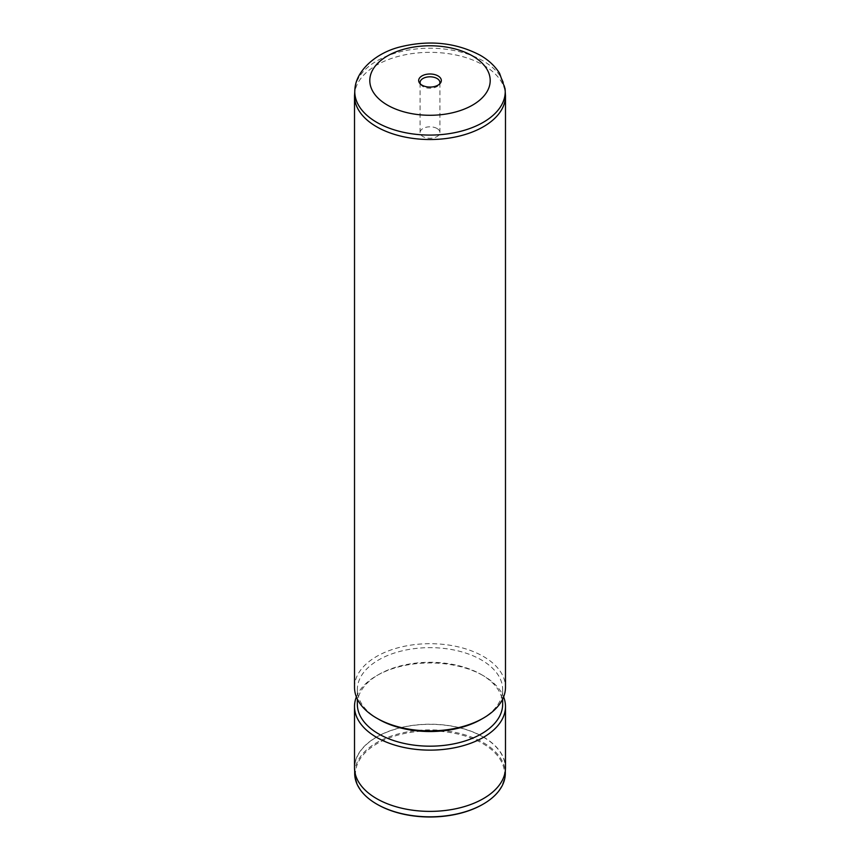 <?xml version="1.0" encoding="UTF-8"?>
<svg xmlns="http://www.w3.org/2000/svg" width="860" height="860" viewBox="0 0 860 860"><rect width="100%" height="100%" fill="white"/><g stroke="black" fill="none" stroke-linecap="round" stroke-linejoin="round"><path stroke-width="0.64" stroke-dasharray="4.3 3.22" d="M420.443 84.033A9.912 5.719 0 0 0 420.959 84.86A9.912 5.719 0 0 0 422.991 86.57A9.912 5.719 0 0 0 439.041 84.86A9.912 5.719 0 0 0 439.557 84.033M437.009 128.484A9.912 5.719 0 0 0 426.205 127.248A9.912 5.719 0 0 0 420.088 132.537A9.912 5.719 0 0 0 422.991 136.579A9.912 5.719 0 0 0 433.795 137.815A9.912 5.719 0 0 0 439.911 132.537A9.912 5.719 0 0 0 437.009 128.484M377.282 804.39A74.551 43.043 180 0 1 377.282 743.524A74.551 43.043 180 0 1 482.718 743.524A74.551 43.043 180 0 1 482.976 804.24M354.696 773.344A75.304 43.473 180 0 1 401.179 733.182A75.304 43.473 180 0 1 483.245 742.599A75.304 43.473 180 0 1 505.304 773.344M483.245 737.052A75.304 43.473 180 0 1 505.304 767.797A75.304 43.473 180 0 1 458.821 807.959A75.304 43.473 180 0 1 376.755 798.542A75.304 43.473 180 0 1 354.696 767.797A75.304 43.473 180 0 1 401.179 727.635A75.304 43.473 180 0 1 483.245 737.052M354.513 687.28A75.486 43.581 180 0 1 401.115 647.01A75.486 43.581 180 0 1 483.385 656.459A75.486 43.581 180 0 1 505.487 687.28M378.626 719.25A72.659 41.947 180 0 1 357.341 689.591A72.659 41.947 180 0 1 402.19 650.837A72.659 41.947 180 0 1 481.374 659.932A72.659 41.947 180 0 1 502.659 689.591A72.659 41.947 180 0 1 481.374 719.25M357.341 704.232A72.659 41.947 180 0 1 378.626 674.573A72.659 41.947 180 0 1 481.374 674.573L481.374 674.573A72.659 41.947 180 0 1 502.659 704.232M356.373 696.912A75.486 43.581 180 0 1 376.615 675.724A75.486 43.581 180 0 1 483.385 675.724L481.374 674.573L483.385 675.724A75.486 43.581 180 0 1 503.627 696.912M354.513 767.797A75.486 43.581 180 0 1 401.115 727.528A75.486 43.581 180 0 1 483.385 736.977A75.486 43.581 180 0 1 505.487 767.797M354.954 88.666A75.228 43.43 180 0 1 403.63 50.987A75.228 43.43 180 0 1 483.191 60.953A75.228 43.43 180 0 1 505.046 88.666M354.513 95.793A75.486 43.581 180 0 1 401.222 55.642A75.486 43.581 180 0 1 483.385 65.113A75.486 43.581 180 0 1 505.487 95.793M420.959 84.86L419.659 83.194M420.088 132.537L420.088 82.528M505.304 767.797L505.304 770.872M502.659 689.591L502.659 699.105M378.626 674.573L376.615 675.724M357.341 689.591L357.341 699.105M354.696 767.797L354.696 770.872M439.911 132.537L439.911 82.528M439.041 84.86L440.341 83.194"/><path stroke-width="1.29" d="M438.009 75.906A11.32 6.536 0 0 0 423.582 75.142A11.32 6.536 0 0 0 419.659 83.194A11.32 6.536 0 0 0 421.991 85.151A11.32 6.536 0 0 0 440.341 83.194A11.32 6.536 0 0 0 438.009 75.906M439.557 84.033A9.912 5.719 0 0 0 439.911 82.528A9.912 5.719 0 0 0 437.009 78.486A9.912 5.719 0 0 0 426.205 77.239A9.912 5.719 0 0 0 420.088 82.528A9.912 5.719 0 0 0 420.443 84.033M482.976 804.24A74.551 43.043 180 0 1 482.718 804.39A74.551 43.043 180 0 1 377.282 804.39L376.755 804.089A75.304 43.473 180 0 1 354.696 773.344L354.696 770.872M505.304 770.872L505.304 773.344A75.304 43.473 180 0 1 483.245 804.089A75.304 43.473 180 0 1 376.755 804.089L377.282 804.39M505.046 88.666L505.487 95.793A75.486 43.581 180 0 1 505.487 95.933L505.487 687.28A75.486 43.581 180 0 1 483.385 718.1A75.486 43.581 180 0 1 376.615 718.1L376.615 718.1A75.486 43.581 180 0 1 354.513 687.28L354.513 95.933A75.486 43.581 180 0 1 354.513 95.793L354.954 88.666A75.228 43.43 180 0 0 376.809 122.367A75.228 43.43 180 0 0 461.164 131.182A75.228 43.43 180 0 0 505.046 88.666L499.552 73.261C494.908 65.951 488.426 59.931 480.116 55.201C455.789 42.484 429.043 39.743 399.911 46.977C375.207 53.127 356.18 71.176 354.954 88.666M483.385 718.1L481.374 719.25A72.659 41.947 180 0 1 378.626 719.25L376.615 718.1L378.626 719.25M502.659 699.105L502.659 704.232A72.659 41.947 180 0 1 457.81 742.986A72.659 41.947 180 0 1 378.626 733.892A72.659 41.947 180 0 1 357.341 704.232L357.341 699.105M503.627 696.912A75.486 43.581 180 0 1 505.487 706.544A75.486 43.581 180 0 1 458.885 746.813A75.486 43.581 180 0 1 376.615 737.364A75.486 43.581 180 0 1 354.513 706.544A75.486 43.581 180 0 1 356.373 696.912M505.487 706.544L505.487 767.797A75.486 43.581 180 0 1 458.885 808.067A75.486 43.581 180 0 1 376.615 798.617A75.486 43.581 180 0 1 354.513 767.797L354.513 706.544M387.43 105.103A60.2 34.755 0 0 0 472.57 105.103A60.2 34.755 0 0 0 472.57 55.954A60.2 34.755 0 0 0 387.43 55.954A60.2 34.755 0 0 0 387.43 105.103M505.487 95.933A75.486 43.581 180 0 1 458.885 136.202A75.486 43.581 180 0 1 376.615 126.753A75.486 43.581 180 0 1 354.513 95.933"/></g></svg>
